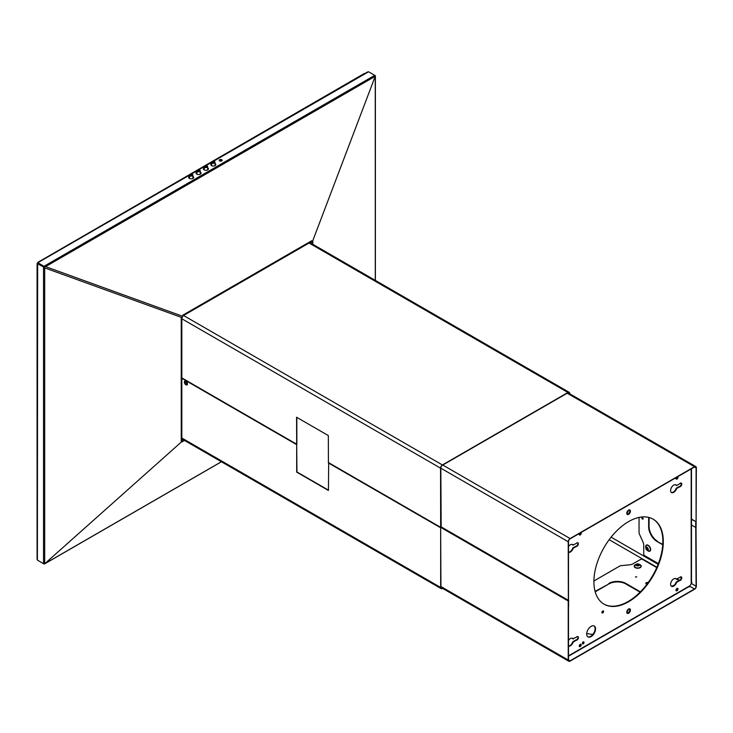 <?xml version="1.0" encoding="UTF-8"?>
<svg xmlns="http://www.w3.org/2000/svg" width="733" height="733" viewBox="0 0 733 733"><rect width="100%" height="100%" fill="white"/><g stroke="black" fill="none" stroke-linecap="round" stroke-linejoin="round"><path stroke-width="1.1" d="M184.533 440.46L182.114 441.852L182.599 441.019L181.876 440.991M37.392 263.724L43.522 266.931L43.522 563.659A1.045 0.605 -0 0 0 44.695 563.778L182.141 441.303L44.786 563.704L221.393 461.744M375.241 76.287L375.259 75.847A1.045 0.605 60 0 0 374.755 75.334L375.067 75.517A1.045 0.605 180 0 1 375.278 76.195L312.395 241.725L375.241 76.287L45.528 266.647L44.484 266.235L43.943 266.757L37.759 263.184L43.98 267.188M312.817 244.309L312.817 241.349L312.194 242.137L311.892 241.551M44.374 563.833L44.447 563.961A1.045 0.605 -120 0 1 43.943 563.906L37.759 560.333M311.827 242.046L311.708 240.754L182.856 315.144L182.792 316.335L44.484 266.235M311.708 240.754A0.944 0.541 60 0 1 311.58 241.569L183.067 315.767M44.401 266.601L43.943 266.757M222.126 160.545A1.475 0.852 0 0 0 221.091 159.931A1.475 0.852 0 0 0 219.653 160.151A1.475 0.852 0 0 0 219.268 160.545M189.398 176.781A2.511 1.448 0 0 0 189.389 176.781A2.511 1.448 0 0 0 188.683 177.597M193.64 177.597A2.511 1.448 0 0 0 192.889 176.754M196.783 172.521A2.511 1.448 0 0 0 196.774 172.521A2.511 1.448 0 0 0 196.068 173.336M201.025 173.336A2.511 1.448 0 0 0 200.274 172.493M211.544 163.99A2.511 1.448 0 0 0 211.544 164A2.511 1.448 0 0 0 210.838 164.806M215.795 164.806A2.511 1.448 0 0 0 215.044 163.972M204.159 168.26L204.159 168.26A2.511 1.448 0 0 0 203.453 169.066M208.41 169.066A2.511 1.448 0 0 0 207.659 168.233M37.64 263.248L37.392 560.113L43.522 563.659M367.196 72.558L368.571 71.761L374.755 75.334L43.943 266.326L37.722 262.579M204.177 167.82A2.511 1.448 0 0 0 204.159 167.83A2.511 1.448 0 0 0 203.426 168.856A2.511 1.448 0 0 0 204.974 170.193A2.511 1.448 0 0 0 207.705 169.882A2.511 1.448 0 0 0 208.438 168.856A2.511 1.448 0 0 0 207.641 167.802M211.562 163.56A2.511 1.448 0 0 0 211.544 163.569A2.511 1.448 0 0 0 210.811 164.595A2.511 1.448 0 0 0 212.359 165.933A2.511 1.448 0 0 0 215.09 165.612A2.511 1.448 0 0 0 215.823 164.595A2.511 1.448 0 0 0 215.026 163.532M196.792 172.09A2.511 1.448 0 0 0 196.774 172.099A2.511 1.448 0 0 0 196.041 173.116A2.511 1.448 0 0 0 197.589 174.454A2.511 1.448 0 0 0 200.32 174.142A2.511 1.448 0 0 0 201.053 173.116A2.511 1.448 0 0 0 200.256 172.063M189.407 176.351A2.511 1.448 0 0 0 189.389 176.36A2.511 1.448 0 0 0 188.656 177.386A2.511 1.448 0 0 0 190.204 178.715A2.511 1.448 0 0 0 192.935 178.403A2.511 1.448 0 0 0 193.668 177.386A2.511 1.448 0 0 0 192.871 176.323M219.653 159.73A1.475 0.852 0 0 0 219.222 160.325A1.475 0.852 0 0 0 220.138 161.113A1.475 0.852 0 0 0 221.742 160.93A1.475 0.852 0 0 0 222.172 160.325A1.475 0.852 0 0 0 221.265 159.547A1.475 0.852 0 0 0 219.653 159.73M182.792 316.335L182.132 317.646L44.035 267.655L44.777 266.372M44.035 267.655L44.438 266.372M44.695 563.778L44.695 267.893L43.815 267.343M43.705 267.444L43.888 266.72M37.392 558.436L37.392 560.113M182.132 317.646L181.234 318.177L181.234 441.385L182.361 440.753M181.839 318.012L181.839 440.835A1.045 0.605 180 0 1 181.234 441.385M364.393 73.447L40.132 261.03L364.393 73.447M37.081 266.565L37.081 555.843L37.081 266.565M190.406 174.262A1.045 0.605 0 0 0 191.881 175.114A1.045 0.605 0 0 0 190.406 174.262M191.698 174.985A10.418 6.011 120 0 0 191.606 175.04A10.445 6.029 -120 0 0 190.498 174.399A10.418 6.011 -60 0 1 190.589 174.344A10.418 6.011 -60 0 1 190.681 174.289A10.445 6.029 60 0 1 191.789 174.93A10.418 6.011 120 0 0 191.698 174.985M190.498 174.298A0.916 0.531 0 0 0 191.789 175.05A0.916 0.531 0 0 0 190.498 174.298M192.183 174.701A1.045 0.605 0 0 0 190.094 174.701M192.055 174.729L192.055 174.674A0.916 0.531 180 0 1 190.232 174.701L190.232 174.729M191.734 174.958L190.553 174.427M197.791 169.992A1.045 0.605 0 0 0 199.266 170.844A1.045 0.605 0 0 0 197.791 169.992M199.083 170.725A10.418 6.011 120 0 0 198.991 170.78A10.445 6.029 -120 0 0 197.883 170.138A10.418 6.011 -60 0 1 197.974 170.083A10.418 6.011 -60 0 1 198.066 170.029A10.445 6.029 60 0 1 199.174 170.67A10.418 6.011 120 0 0 199.083 170.725M197.883 170.038A0.916 0.531 0 0 0 199.174 170.78A0.916 0.531 0 0 0 197.883 170.038M199.568 170.441A1.045 0.605 0 0 0 197.479 170.441M199.44 170.459L199.44 170.413A0.916 0.531 180 0 1 197.617 170.441M199.119 170.697L197.937 170.166M205.167 165.731A1.045 0.605 0 0 0 206.651 166.583A1.045 0.605 0 0 0 205.167 165.731M206.468 166.455A10.418 6.011 120 0 0 206.367 166.51A10.445 6.029 -120 0 0 205.267 165.869A10.418 6.011 -60 0 1 205.359 165.823A10.418 6.011 -60 0 1 205.451 165.768A10.445 6.029 60 0 1 206.559 166.409A10.418 6.011 120 0 0 206.468 166.455M205.267 165.777A0.916 0.531 0 0 0 206.559 166.519A0.916 0.531 0 0 0 205.267 165.777M206.953 166.18A1.045 0.605 0 0 0 204.864 166.18M206.825 166.199L206.825 166.144A0.916 0.531 180 0 1 204.993 166.171L204.993 166.199M206.504 166.437L205.322 165.896M214.338 161.92A1.045 0.605 0 0 0 212.249 161.892A1.045 0.605 0 0 0 214.338 161.892A1.045 0.605 0 0 0 212.249 161.92M213.844 162.195A10.418 6.011 120 0 0 213.752 162.25A10.445 6.029 -120 0 0 212.643 161.608A10.418 6.011 -60 0 1 212.744 161.553A10.418 6.011 -60 0 1 212.836 161.507A10.445 6.029 60 0 1 213.935 162.14A10.418 6.011 120 0 0 213.844 162.195M212.643 161.507A0.916 0.531 0 0 0 213.935 162.259A0.916 0.531 0 0 0 212.643 161.507M214.21 161.938L214.21 161.883A0.916 0.531 180 0 1 212.378 161.911L212.378 161.938M213.889 162.176L212.707 161.636M37.081 266.308L37.081 555.843L37.081 266.308M568.496 656.2L689.121 586.556A1.045 0.605 -120 0 0 689.332 586.079L689.332 586.931L688.901 586.684M635.438 576.972L636.537 576.972M640.074 592.172L625.835 583.944A12.012 6.936 0 0 0 608.848 583.944L595.196 591.824M645.901 583.587A1.594 0.916 180 0 1 647.908 582.964M593.904 580.976L619.715 566.078A2.611 1.512 0 0 1 621.108 565.656L630.059 564.749A5.223 3.014 180 0 0 632.845 563.906L640.862 559.279A1.045 0.605 0 0 1 642.337 559.279L656.759 567.608M675.698 578.539L675.744 578.575A4.435 2.565 120 0 1 676.156 579.107L679.573 577.641A2.089 1.209 120 0 1 680.288 577.018A2.089 1.209 120 0 1 681.333 576.917A2.089 1.209 120 0 1 681.653 578.584A2.089 1.209 120 0 1 680.288 580.426A2.089 1.209 120 0 1 679.573 580.628L676.596 582.35L676.156 582.094L679.134 580.371A2.089 1.209 120 0 0 679.848 580.17A2.089 1.209 120 0 0 681.14 578.539A2.089 1.209 120 0 0 681.085 576.825M676.852 579.217L678.996 580.454M608.848 583.944L595.077 591.384M592.97 634.274A12.012 6.936 180 0 1 586.73 633.394M640.404 591.843L625.835 583.431A12.012 6.936 180 0 0 608.848 583.431M635.484 577.008L636.693 576.715L635.484 577.008M646.982 584.21A1.594 0.916 180 0 1 646.304 583.981A1.594 0.916 180 0 1 645.837 583.331A1.594 0.916 180 0 1 648.219 582.533M674.131 585.264A1.75 1.008 0 0 0 673.407 585.511A1.75 1.008 0 0 0 672.912 586.07M636.665 565.711A1.301 0.751 180 0 1 636.794 564.74A1.301 0.751 180 0 1 638.645 564.74L638.956 564.199A1.75 1.008 180 0 1 638.956 565.629A1.75 1.008 180 0 1 636.482 565.629A1.75 1.008 0 0 1 636.482 564.199L635.447 564.795A3.216 1.86 0 0 0 635.447 567.424A3.216 1.86 180 0 0 639.991 567.424A3.216 1.86 180 0 0 639.991 564.795L638.956 564.199A1.75 1.008 0 0 0 636.482 564.199M638.645 564.74A1.301 0.751 180 0 1 638.773 565.711M691.485 468.744L691.485 582.451A1.045 0.605 180 0 1 691.182 582.882L691.915 582.451L689.332 586.931M568.496 646.185A4.435 2.565 120 0 0 573.215 642.035L576.193 640.312L575.753 640.056A2.089 1.209 120 0 0 576.468 639.854A2.089 1.209 120 0 0 577.769 638.223A2.089 1.209 120 0 0 577.714 636.51M575.753 640.056L572.775 641.778A4.435 2.565 120 0 1 568.496 645.984M576.193 640.312A2.089 1.209 120 0 0 576.908 640.111A2.089 1.209 120 0 0 578.273 638.269A2.089 1.209 120 0 0 577.952 636.601A2.089 1.209 120 0 0 576.908 636.702A2.089 1.209 120 0 0 576.193 637.325L572.775 638.791A4.435 2.565 120 0 0 572.345 638.241M671.309 586.198A4.435 2.565 120 0 0 676.156 582.094M679.573 486.84A2.089 1.209 120 0 0 680.288 486.639A2.089 1.209 120 0 0 681.653 484.797A2.089 1.209 120 0 0 681.333 483.12A2.089 1.209 120 0 0 680.288 483.221A2.089 1.209 120 0 0 679.573 483.853L676.596 485.567A4.435 2.565 120 0 0 675.954 484.87A4.435 2.565 120 0 0 671.52 487.436A4.435 2.565 120 0 0 671.52 492.558A4.435 2.565 120 0 0 676.596 488.554L679.573 486.84L679.134 486.584A2.089 1.209 120 0 0 679.848 486.382A2.089 1.209 120 0 0 681.14 484.742A2.089 1.209 120 0 0 681.085 483.038M679.134 486.584L676.156 488.297A4.435 2.565 120 0 1 671.309 492.411M676.596 485.567L676.156 485.31A4.435 2.565 120 0 0 675.725 484.76M568.496 552.389A4.435 2.565 120 0 0 573.215 548.238L576.193 546.525L575.753 546.268A2.089 1.209 120 0 0 576.468 546.067A2.089 1.209 120 0 0 577.769 544.427A2.089 1.209 120 0 0 577.714 542.722M575.753 546.268L572.775 547.982A4.435 2.565 120 0 1 568.496 552.196M576.193 546.525A2.089 1.209 120 0 0 576.908 546.323A2.089 1.209 120 0 0 578.273 544.482A2.089 1.209 120 0 0 577.952 542.805A2.089 1.209 120 0 0 576.908 542.915A2.089 1.209 120 0 0 576.193 543.538L572.775 545.004A4.435 2.565 120 0 0 572.345 544.445M603.836 604.047A49.084 28.34 120 0 0 628.154 601.491A49.084 28.34 120 0 0 660.158 558.436A49.084 28.34 120 0 0 652.92 519.037M587.784 636.757A6.267 3.619 120 0 0 592.521 634.805A6.267 3.619 120 0 0 595.114 628.657A6.267 3.619 120 0 0 594.032 625.927M582.423 643.702A1.173 0.678 120 0 0 582.744 643.583A1.173 0.678 120 0 0 583.514 641.815M601.995 612.779A1.173 0.678 120 0 0 602.315 612.669A1.173 0.678 120 0 0 603.076 610.901M676.064 590.651A1.439 0.825 120 0 0 676.522 590.514A1.439 0.825 120 0 0 677.429 588.287M579.372 646.424A1.356 0.788 120 0 0 579.794 646.295A1.356 0.788 120 0 0 580.655 644.206M579.327 534.797A1.439 0.825 120 0 0 579.794 534.659A1.439 0.825 120 0 0 580.783 532.662M676.064 478.951A1.439 0.825 120 0 0 676.522 478.814A1.439 0.825 120 0 0 677.512 476.816M628.602 601.747A49.084 28.34 120 0 0 660.662 558.491A49.084 28.34 120 0 0 653.14 519.166A49.084 28.34 120 0 0 628.602 521.594A49.084 28.34 120 0 0 596.534 564.85A49.084 28.34 120 0 0 604.056 604.175A49.084 28.34 120 0 0 628.602 601.747M573.215 545.251A4.435 2.565 120 0 0 572.583 544.555A4.435 2.565 120 0 0 568.496 546.561M676.596 579.363A4.435 2.565 120 0 0 675.954 578.658A4.435 2.565 120 0 0 671.52 581.223A4.435 2.565 120 0 0 671.52 586.345A4.435 2.565 120 0 0 676.596 582.35M573.215 639.048A4.435 2.565 120 0 0 572.583 638.342A4.435 2.565 120 0 0 568.496 640.358M595.553 628.914A6.267 3.619 120 0 0 594.261 626.046A6.267 3.619 120 0 0 589.433 627.723A6.267 3.619 120 0 0 586.693 634.027A6.267 3.619 120 0 0 587.994 636.895A6.267 3.619 120 0 0 592.823 635.218A6.267 3.619 120 0 0 595.553 628.914M602.755 612.925A1.173 0.678 120 0 0 603.525 611.89A1.173 0.678 120 0 0 603.341 610.946A1.173 0.678 120 0 0 602.755 611.01A1.173 0.678 120 0 0 601.985 612.046A1.173 0.678 120 0 0 602.169 612.98A1.173 0.678 120 0 0 602.755 612.925M583.184 643.84A1.173 0.678 120 0 0 583.954 642.804A1.173 0.678 120 0 0 583.78 641.87A1.173 0.678 120 0 0 583.184 641.925A1.173 0.678 120 0 0 582.423 642.96A1.173 0.678 120 0 0 582.598 643.904A1.173 0.678 120 0 0 583.184 643.84M676.202 477.568A1.439 0.825 120 0 0 676.247 479.144A1.439 0.825 120 0 0 676.962 479.07A1.439 0.825 120 0 0 677.888 477.852A1.439 0.825 120 0 0 677.732 476.688M579.464 533.422A1.439 0.825 120 0 0 579.519 534.989A1.439 0.825 120 0 0 580.234 534.916A1.439 0.825 120 0 0 581.159 533.697A1.439 0.825 120 0 0 581.003 532.534M580.234 644.334A1.356 0.788 120 0 0 579.345 645.526A1.356 0.788 120 0 0 579.556 646.616A1.356 0.788 120 0 0 580.234 646.552A1.356 0.788 120 0 0 581.122 645.352A1.356 0.788 120 0 0 580.912 644.27A1.356 0.788 120 0 0 580.234 644.334M676.962 588.425A1.439 0.825 120 0 0 676.028 589.689A1.439 0.825 120 0 0 676.247 590.835A1.439 0.825 120 0 0 676.962 590.771A1.439 0.825 120 0 0 677.906 589.497A1.439 0.825 120 0 0 677.686 588.352A1.439 0.825 120 0 0 676.962 588.425M662.769 544.307L657.144 541.568A12.012 6.936 60 0 1 648.65 526.862L648.65 517.379M649.09 517.498L649.09 526.606A12.012 6.936 -120 0 0 657.583 541.311M642.264 517.553A0.916 0.531 -120 0 0 643.07 518.937M639.048 517.425L639.048 532.579A2.611 1.512 -120 0 0 639.387 534L643.07 542.209A5.223 3.014 60 0 1 643.739 545.04L643.739 554.295A1.045 0.605 -120 0 0 644.472 555.577L658.399 563.613M680.389 483.175A12.012 6.936 60 0 1 681.314 484.009M662.742 544.802L657.144 541.568M642.447 517.626A0.916 0.531 -120 0 0 642.447 519.12A0.916 0.531 -120 0 0 642.447 517.626M648.265 549.274A1.301 0.751 60 0 1 647.358 549.649A1.301 0.751 60 0 1 646.433 548.046L645.81 548.046A1.75 1.008 60 0 1 647.047 547.331A1.75 1.008 60 0 1 648.284 549.475A1.75 1.008 -120 0 1 647.047 550.19L648.082 550.795A3.216 1.86 -120 0 0 650.354 549.475A3.216 1.86 60 0 0 648.082 545.535A3.216 1.86 60 0 0 645.81 546.845L645.81 548.046A1.75 1.008 -120 0 0 647.047 550.19M646.433 548.046A1.301 0.751 60 0 1 647.212 547.441M627.21 512.046L627.76 511.093M627.311 512A1.136 0.651 120 0 0 627.769 511.213M627.21 610.955L627.76 610.003M627.311 610.91A1.136 0.651 120 0 0 627.769 610.122M181.839 438.022L440.67 587.463A2.611 1.512 120 0 0 441.211 588.654A2.611 1.512 120 0 0 442.521 588.526L442.677 588.434M181.839 378.338L296.682 444.647L296.682 472.116L328.439 490.45L328.668 462.844M440.67 587.463L440.67 527.778L328.439 462.972M296.682 444.647L296.938 471.97L328.439 490.157M440.67 527.778L440.936 587.316A2.245 1.292 120 0 0 441.394 588.342A2.245 1.292 120 0 0 442.42 588.287M186.09 382.296A1.191 0.687 -120 0 0 186.649 383.267M186.329 381.756A0.916 0.531 -120 0 0 187.236 383.332M569.788 393.813L569.788 393.548A2.611 1.512 120 0 0 569.248 392.357A2.611 1.512 120 0 0 567.938 392.485L442.411 464.96L183.534 315.492M296.654 444.354L181.839 378.072L296.691 444.381L296.572 417.233L328.32 435.567L328.421 462.697L440.661 527.503L440.56 468.158A2.611 1.512 -60 0 1 442.411 464.96M296.856 444.051L296.828 417.379M569.523 393.667A2.245 1.292 120 0 0 569.065 392.668A2.245 1.292 120 0 0 567.938 392.778L442.411 465.253A2.245 1.292 -60 0 0 440.817 468.002L441.193 527.503M328.421 462.697L440.643 527.485M696.093 467.92A2.245 1.292 120 0 0 695.626 466.894A2.245 1.292 120 0 0 694.508 467.003L696.093 467.92L696.093 526.963L696.35 467.773A2.611 1.512 120 0 0 695.809 466.573A2.611 1.512 120 0 0 694.508 466.701L570.082 538.544L442.778 465.043M568.313 600.428L440.817 526.825L568.35 600.455L568.231 541.742A2.611 1.512 -60 0 1 570.082 538.544M694.508 467.003L570.082 538.837A2.245 1.292 -60 0 0 568.496 541.586L568.496 606.072M568.524 600.135L568.606 606.136M440.936 586.547L568.231 660.039A2.611 1.512 120 0 0 568.771 661.239A2.611 1.512 120 0 0 570.082 661.111L694.508 589.277A2.611 1.512 -60 0 0 696.35 586.079L695.984 521.676L691.485 519.385M568.231 660.039L568.231 600.996L441.193 527.65M568.231 600.996L441.129 527.32M568.496 659.892L570.082 660.809A2.245 1.292 120 0 1 568.955 660.919A2.245 1.292 120 0 1 568.496 659.892L568.496 600.849M570.082 660.809L694.508 588.975A2.245 1.292 -60 0 0 696.093 586.226L695.718 521.832M695.984 521.676L691.485 519.083M181.839 440.212L182.975 439.562M375.25 76.186L375.278 280.373M311.131 241.835L311.131 243.329M37.759 262.753L189.444 175.178M191.551 173.959L196.829 170.917M198.936 169.699L204.214 166.648M206.321 165.429L211.599 162.387M213.706 161.168L368.571 71.761M192.229 174.362A1.695 0.98 180 0 1 192.834 175.095A1.695 0.98 180 0 1 192.339 175.801A1.695 0.98 180 0 1 190.479 176.012A1.695 0.98 180 0 1 189.453 175.095A1.695 0.98 180 0 1 189.948 174.417M190.268 174.197A1.228 0.715 180 0 1 192.009 174.197A1.228 0.715 180 0 1 192.009 175.205A1.228 0.715 180 0 1 190.268 175.205A1.228 0.715 180 0 1 190.268 174.197M199.605 170.102A1.695 0.98 180 0 1 200.219 170.835A1.695 0.98 180 0 1 199.724 171.54A1.695 0.98 180 0 1 197.864 171.751A1.695 0.98 180 0 1 196.829 170.835A1.695 0.98 180 0 1 197.333 170.157M197.653 169.937A1.228 0.715 180 0 1 199.394 169.937A1.228 0.715 180 0 1 199.394 170.945A1.228 0.715 180 0 1 197.653 170.945A1.228 0.715 180 0 1 197.653 169.937M206.99 165.832A1.695 0.98 180 0 1 207.604 166.565A1.695 0.98 180 0 1 207.109 167.28A1.695 0.98 180 0 1 205.249 167.481A1.695 0.98 180 0 1 204.214 166.565A1.695 0.98 180 0 1 204.709 165.896M205.038 165.667A1.228 0.715 180 0 1 206.779 165.667A1.228 0.715 180 0 1 206.779 166.675A1.228 0.715 180 0 1 205.038 166.675A1.228 0.715 180 0 1 205.038 165.667M214.375 161.572A1.695 0.98 180 0 1 214.989 162.305A1.695 0.98 180 0 1 214.494 163.01A1.695 0.98 180 0 1 212.634 163.221A1.695 0.98 180 0 1 211.599 162.305A1.695 0.98 180 0 1 212.094 161.636M212.423 161.407A1.228 0.715 180 0 1 214.164 161.407A1.228 0.715 180 0 1 214.164 162.414A1.228 0.715 180 0 1 212.423 162.414A1.228 0.715 180 0 1 212.423 161.407M192.935 178.201L193.53 177.862M200.32 173.941L200.915 173.602M207.705 169.68L208.3 169.332M215.09 165.42L215.676 165.072M689.332 586.079L568.496 655.843M673.05 585.722A3.509 2.025 0 0 0 671.84 586.299M676.156 589.359A3.509 2.025 0 0 0 677.539 588.672M636.125 564.401A3.509 2.025 0 0 0 635.236 567.644A3.509 2.025 0 0 0 640.202 567.644A3.509 2.025 0 0 0 640.202 564.776A3.509 2.025 0 0 0 639.313 564.401M625.835 583.944L625.835 583.431M673.407 585.511L672.363 586.116A3.216 1.86 0 0 0 672.097 586.29M677.457 588.333A3.216 1.86 180 0 1 676.367 588.993M636.482 565.042A2.776 1.603 180 0 1 638.965 565.042M691.182 468.918L691.182 582.882M626.779 513.265A2.575 1.484 120 0 0 628.602 514.319A2.575 1.484 120 0 0 630.426 511.167A2.575 1.484 120 0 0 628.602 510.113A2.575 1.484 120 0 0 626.779 513.265M626.779 612.174A2.575 1.484 120 0 0 628.602 613.228A2.575 1.484 120 0 0 630.426 610.076A2.575 1.484 120 0 0 628.602 609.022A2.575 1.484 120 0 0 626.779 612.174M647.395 550.391A3.509 2.025 -120 0 0 650.657 549.548A3.509 2.025 -120 0 0 648.164 545.242A3.509 2.025 -120 0 0 645.681 546.681A3.509 2.025 -120 0 0 645.81 547.643M647.78 549.777A2.776 1.603 60 0 1 646.533 547.624M627.036 513.109L628.593 510.415A1.933 1.118 120 0 1 629.757 511.304A1.933 1.118 -60 0 1 628.493 513.613A1.933 1.118 -60 0 1 627.036 513.109A1.933 1.118 -60 0 1 627.027 512.953M628.593 510.415A1.933 1.118 120 0 0 627.017 512.88M627.036 612.018L628.593 609.325A1.933 1.118 120 0 1 629.757 610.213A1.933 1.118 -60 0 1 628.493 612.522A1.933 1.118 -60 0 1 627.036 612.018A1.933 1.118 -60 0 1 627.027 611.863M628.593 609.325A1.933 1.118 120 0 0 627.017 611.789M185.916 384.816A2.172 1.255 -120 0 0 187.456 383.927A2.172 1.255 -120 0 0 185.916 381.27A2.172 1.255 -120 0 0 184.386 382.159A2.172 1.255 -120 0 0 185.916 384.816M185.898 381.481L187.263 383.835A1.686 0.971 -120 0 1 186.081 384.33A1.686 0.971 60 0 1 184.89 382.369A1.686 0.971 60 0 1 185.898 381.481A1.686 0.971 60 0 1 186.026 381.545M187.263 383.835A1.686 0.971 -120 0 0 186.081 381.572M309.06 243.026L567.938 392.485M440.56 468.158L181.839 318.782M296.572 444.152L181.839 377.916M440.56 527.284L328.32 462.486M567.205 393.209L694.508 466.701M568.231 541.742L440.817 468.176M568.231 600.226L440.817 526.67M568.863 600.446L568.387 600.474M694.508 588.975L689.744 586.226M679.509 580.325L677.228 578.997M656.905 567.269L609.16 539.699M696.093 586.226L691.329 583.477M681.324 577.696L680.215 577.063M658.133 564.309L611.102 537.161M691.485 524.929L696.066 527.687M375.378 75.939L375.378 280.427M221.448 461.772L44.493 563.943M37.704 262.432L189.517 174.784M190.992 173.932L196.893 170.523M198.377 169.671L204.278 166.254M205.762 165.401L211.663 161.993M213.147 161.141L367.728 71.889M37.081 559.27L37.081 263.559M192.944 178.403L192.834 175.095L190.049 174.197L189.343 178.376M200.32 174.142L200.219 170.835L197.434 169.928L196.728 174.115M207.705 169.873L207.604 166.565L204.819 165.667L204.113 169.854M215.09 165.612L214.989 162.305L212.203 161.407L211.498 165.585M639.68 565.335L635.758 565.335M646.433 546.845L648.393 550.245M181.839 438.911L441.211 588.654M309.83 242.577L569.248 392.357M567.965 392.769L695.809 466.573M440.936 587.426L568.771 661.239"/></g></svg>
